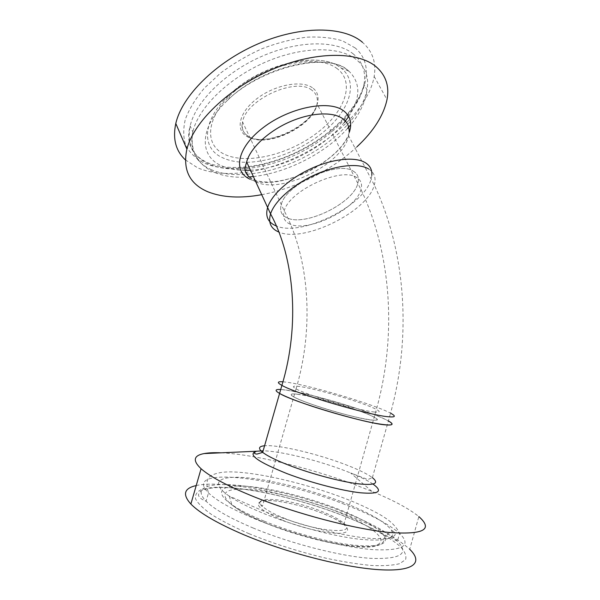 <?xml version="1.0" encoding="UTF-8"?>
<svg xmlns="http://www.w3.org/2000/svg" width="600" height="600" viewBox="0 0 600 600"><rect width="100%" height="100%" fill="white"/><g stroke="black" fill="none" stroke-linecap="round" stroke-linejoin="round"><path stroke-width="0.45" stroke-dasharray="3 2.25" d="M297.472 394.215C314.423 396.135 362.925 410.632 374.197 417.202C378.39 419.58 377.745 420.548 372.263 420.105C357.705 419.175 304.02 403.252 293.752 396.862C289.373 394.268 290.61 393.382 297.472 394.215M353.34 171.195C357.825 173.947 359.325 178.028 357.832 183.435C353.197 203.333 305.055 226.77 287.19 217.913C281.475 215.347 279.502 210.892 281.265 204.54C285.735 184.35 338.048 160.17 353.34 171.195C338.048 160.17 285.735 184.35 281.265 204.54C279.502 210.892 281.475 215.347 287.19 217.913C305.055 226.77 353.197 203.333 357.832 183.435C359.325 178.028 357.825 173.947 353.34 171.195M280.725 389.482L285.06 389.918C308.46 392.73 372.862 411.99 388.373 420.938C382.058 417.548 371.445 413.362 356.535 408.39C314.603 394.207 261.218 383.272 279.593 393.435M371.812 175.26L371.123 178.98C364.822 205.673 301.41 237.007 276.39 225.998C301.41 237.007 364.822 205.673 371.123 178.98L371.812 175.26M185.37 159.87L197.513 167.752C223.8 179.227 266.19 172.875 302.88 154.08C339.517 135.233 369.278 104.407 374.175 76.44C376.455 62.693 372.562 51.323 362.498 42.33M348.728 116.468C360.45 98.542 360.817 83.73 349.837 72.052L347.873 70.395C326.94 51.675 262.897 65.992 228.847 99.023L227.077 100.71C199.118 127.395 199.05 156.142 221.317 165.653C227.978 168.705 235.905 170.265 245.108 170.325M250.433 170.19C283.147 168.63 323.993 147.945 344.34 122.422M261.63 194.7C295.245 188.587 332.002 170.167 357.03 146.73M196.215 485.558C223.185 479.438 292.597 493.77 346.478 514.928C376.23 526.537 397.305 537.99 409.717 549.293L418.853 516.6C409.185 508.74 393.533 500.332 371.888 491.377L354.998 484.755C309.54 467.798 253.627 454.215 221.085 452.82M340.748 501.435C308.625 489.15 269.618 479.438 244.02 477.562C218.505 475.68 209.632 482.61 228.968 495.952L229.32 496.192C237.42 501.653 248.903 507.428 263.782 513.518C292.98 525.39 331.312 535.778 357.735 539.04C384.668 541.808 396.06 539.033 391.897 530.707L391.793 530.535C385.26 521.783 368.25 512.085 340.748 501.435M350.903 408.007C319.47 397.35 279.99 389.347 293.752 396.862C297.81 399.112 305.085 402.022 315.57 405.592C349.41 417.195 388.987 424.74 374.197 417.202C369.63 414.735 361.86 411.668 350.903 408.007M374.543 412.035C360.067 410.835 306.39 394.957 296.04 388.86C291.63 386.377 292.837 385.597 299.67 386.528C316.545 388.702 365.048 403.14 376.395 409.433C380.61 411.705 379.995 412.575 374.543 412.035M290.093 224.115C284.385 221.603 282.435 217.2 284.243 210.892C288.825 190.852 341.317 166.59 356.543 177.435C361.013 180.142 362.49 184.178 360.968 189.547C356.212 209.295 307.913 232.792 290.093 224.115M368.625 168.953C374.392 172.635 376.282 178.005 374.288 185.055C367.785 211.718 303.548 243.233 278.873 232.042M282.938 381.795L287.25 382.29C310.538 385.433 374.94 404.625 390.555 413.19C412.237 334.395 405.075 250.147 374.288 185.055L348.623 135.757L349.155 131.655M249.938 179.16C276.293 192.87 340.733 162.398 349.388 132.097M255.788 181.8C280.905 194.843 343.462 163.942 348.623 135.757C345.555 141.75 341.43 147.21 336.263 152.145C333.038 155.385 325.132 161.873 316.305 167.205C295.485 179.572 269.377 185.19 255 180.105M353.392 54.03C336.525 40.072 298.605 40.155 261.735 56.363C224.85 72.495 195.532 101.985 190.163 125.903C186.75 143.88 192.855 156.54 208.485 163.875C231.135 174.09 268.433 168.727 300.892 152.235C333.322 135.705 359.595 108.615 364.013 84.308C366.127 71.97 362.587 61.875 353.392 54.03M355.147 47.918L342.615 40.89C332.183 37.733 320.093 36.51 306.337 37.215C291.93 39.112 277.147 42.945 261.998 48.72C247.072 55.5 233.272 63.6 220.605 73.035L204.375 88.11C195.525 98.655 189.18 109.035 185.347 119.25C183.03 129.083 183.225 137.933 185.925 145.808C189.938 152.933 195.915 158.64 203.865 162.922C233.782 176.347 286.665 163.657 324.112 136.26C361.733 109.125 379.553 68.528 355.147 47.918M210.983 169.553C233.61 179.595 270.96 174.105 303.517 157.583C336.045 141.015 362.46 113.993 366.998 89.805C369.18 77.528 365.685 67.508 356.513 59.745C339.705 45.938 301.74 46.178 264.75 62.445C227.745 78.645 198.263 108.09 192.795 131.887C189.308 149.767 195.368 162.322 210.983 169.553M246.788 162.27C273.847 161.865 307.553 147.382 329.108 127.042C350.64 106.778 357.593 81.817 341.873 68.677L341.048 68.025C321.112 50.43 261.397 63.75 229.612 94.665C201.983 119.993 201.06 148.305 222.465 157.68C229.14 160.815 237.15 162.345 246.502 162.27M337.358 68.79C319.08 54.008 270.487 62.655 238.635 87.96C206.535 113.055 202.275 144.165 224.445 154.252C246.202 164.738 286.793 155.25 315.248 134.273C343.89 113.49 356.153 83.175 337.358 68.79M311.678 90.067C295.665 76.875 245.632 99.938 242.587 121.942C241.275 128.85 243.54 133.92 249.39 137.167C267.735 148.26 313.965 125.587 317.062 103.898C318.135 98.017 316.343 93.412 311.678 90.067M312.36 87.713C301.365 79.785 274.507 84.922 256.665 98.858C238.642 112.68 235.095 130.515 247.485 136.815C259.627 143.325 283.845 137.917 300.57 125.407C317.445 112.995 323.632 95.43 312.36 87.713M246.645 161.962C244.538 171.225 247.545 177.817 255.667 181.748M373.035 484.088C367.913 480.668 360.45 476.963 350.647 472.965L341.062 469.275C314.07 459.315 279.72 451.072 263.145 450.795M371.888 491.377L350.647 472.965L367.882 479.543L372.382 477.653C366.33 473.265 355.897 468.368 341.07 462.952C313.275 452.76 277.252 444.533 264.585 445.763M252.945 527.925C289.808 543.338 339.532 556.155 370.103 558.315C400.673 559.507 409.785 553.793 397.425 541.185C386.752 531.577 368.46 521.722 342.54 511.62C273.675 483.817 178.403 472.793 206.093 501.217C214.072 509.175 229.688 518.077 252.945 527.925M248.888 533.64C273.173 543.525 298.785 551.692 325.725 558.143C342.735 561.773 358.02 564.217 371.58 565.477C383.737 566.01 393.12 565.395 399.743 563.625L405.54 559.627C406.673 556.118 405.12 551.977 400.89 547.207C390.42 537.322 369.038 525.87 343.043 515.58C297.015 497.647 239.715 485.077 211.2 487.567L201.308 489.592C196.755 491.82 194.865 494.963 195.63 499.013C198.067 503.55 203.445 508.763 211.755 514.658C221.722 520.822 234.097 527.153 248.888 533.64M344.587 504.375C275.655 476.888 180.593 465.255 208.493 492.915C216.525 500.655 232.185 509.393 255.465 519.12C292.365 534.345 342.053 547.215 372.548 549.623C403.028 551.085 412.05 545.685 399.6 533.423C388.86 524.062 370.522 514.38 344.587 504.375M264.157 521.153C291.495 532.38 327.293 542.062 352.14 545.01C377.52 547.485 388.38 544.717 384.735 536.7C378.99 528.232 363.038 518.873 336.87 508.612C306.457 496.838 269.355 487.68 245.228 486.188C221.167 484.68 213.233 491.752 231.817 504.653C239.452 509.895 250.23 515.393 264.157 521.153M265.522 522.982C305.58 539.602 360.278 550.41 375.54 545.408C391.463 540.675 369.983 524.273 334.89 510.728C299.91 497.1 255.803 487.447 235.343 489.457C214.373 491.22 225.3 506.445 265.522 522.982M283.538 517.965C316.905 531.847 357.93 534.975 344.153 523.567C339.945 519.743 332.423 515.685 321.585 511.395C290.565 498.78 249.81 494.61 262.44 506.31C266.16 509.842 273.195 513.727 283.538 517.965M282.105 520.05C304.433 529.178 334.418 535.252 343.95 532.8C353.827 530.482 342.6 521.145 321.825 513.037C301.17 504.893 274.673 499.2 263.43 500.67C252.645 503.257 258.87 509.715 282.105 520.05M296.04 388.86C314.7 326.46 308.858 257.28 284.243 210.892L242.587 121.942C241.478 125.498 241.065 131.895 248.655 136.53C267.007 148.05 314.175 123.825 317.062 103.898L360.968 189.547C390.683 251.73 397.567 333.375 376.395 409.433L344.153 523.567L340.267 521.737C338.985 521.107 334.275 518.092 321.608 512.977C303.855 506.01 281.295 500.662 268.657 500.535C255.278 500.783 259.2 505.56 262.44 506.31L296.04 388.86M372.382 477.653L390.555 413.19M249.405 177.142L254.017 179.738M249.18 176.955C235.62 177.99 223.89 176.385 213.983 172.148C204.87 168.12 198.45 161.835 194.715 153.292C192.157 147.038 191.512 139.898 192.795 131.887L190.163 125.903C188.49 131.835 188.197 137.317 189.278 142.335C191.422 151.095 197.197 157.725 206.595 162.225C228.99 172.523 266.895 167.197 299.775 150.578C332.775 133.882 358.808 106.8 364.013 84.308L366.998 89.805C366.368 101.273 357.6 116.828 350.685 124.792M227.077 100.71C260.423 67.41 328.56 51.307 348.06 70.463L349.837 72.052M253.373 176.565C286.5 172.86 324.735 153.84 347.505 128.49M348.743 71.093L340.995 68.01C320.055 50.363 261.345 63.42 229.612 94.665L228.847 99.023M374.175 76.44L386.993 99.69M397.425 541.185L373.507 529.11C364.343 524.535 354.022 519.982 342.548 515.46C300.405 499.088 248.19 487.028 218.655 487.485C210.788 487.868 204.87 489.022 200.903 490.957C198.87 493.11 198.127 494.737 198.675 495.84C199.673 497.947 202.147 499.74 206.093 501.217L208.493 492.915C206.745 487.35 206.468 482.985 207.66 479.805C208.155 476.325 215.355 471.592 231.48 471.885C259.08 472.463 305.94 483.577 344.543 498.33C361.673 504.757 378.945 513.533 383.775 516.982C391.403 521.707 396.675 527.19 399.6 533.423L397.425 541.185M391.793 530.535C396.787 532.575 400.245 539.513 372.675 538.53C346.028 537.09 297.915 524.925 262.92 510.847L228.968 495.952M229.32 496.192L231.817 504.653C236.528 508.597 242.452 512.332 249.585 515.857L264.697 522.743C290.835 533.595 324.517 542.76 348.645 545.798C372.983 549.188 385.013 546.158 384.735 536.7L391.897 530.707"/><path stroke-width="0.9" d="M264.585 445.763C258.585 446.317 257.947 448.522 262.688 452.377L279.593 393.435C284.97 396.435 294.683 400.327 308.73 405.127C330.045 412.357 357.353 419.835 374.257 423.097C391.342 426.173 396.045 425.452 388.373 420.938C393.975 424.095 393.24 425.423 386.153 424.92C367.14 423.93 293.257 402.053 279.593 393.435C274.597 390.51 274.972 389.197 280.725 389.482M275.978 225.833C267.945 222.428 265.155 216.308 267.615 207.48C271.515 194.79 289.365 178.515 311.115 168.578C332.865 158.61 355.275 156.45 365.362 162.705C370.087 165.69 372.233 169.875 371.812 175.26C372.233 169.875 370.087 165.69 365.362 162.705C355.275 156.45 332.865 158.61 311.115 168.578C289.365 178.515 271.515 194.79 267.615 207.48C265.155 216.308 267.945 222.428 275.978 225.833L276.39 225.998L275.978 225.833M357.03 146.73C373.522 131.288 383.513 115.605 386.993 99.69C389.565 86.25 385.897 75.225 375.983 66.623C357.472 51.015 314.093 51.21 271.095 69.915C228.075 88.53 193.545 122.288 186.885 149.137C182.558 169.808 189.578 184.035 207.952 191.82C222.615 197.58 240.51 198.54 261.63 194.7M362.498 42.33C343.71 26.003 300.532 25.447 258.12 43.815C215.692 62.108 181.958 96.06 175.792 123.502C172.56 138.788 175.755 150.907 185.37 159.87M245.108 170.325L250.433 170.19M344.34 122.422L348.728 116.468M221.085 452.82C214.155 452.513 208.493 452.768 204.097 453.577C193.5 455.558 192.495 460.612 201.075 468.735C210.255 476.835 228.03 486.24 254.423 496.942C296.88 513.952 354.382 529.035 389.092 532.455C423.577 534.862 433.5 529.575 418.853 516.6M196.215 485.558C184.035 488.28 182.257 494.438 190.875 504.037C199.77 513.158 217.35 523.357 243.623 534.653C285.892 552.585 343.553 567.428 378.653 569.655C413.947 571.95 423.562 562.643 409.717 549.293M278.873 232.042L278.827 232.028C270.81 228.697 268.058 222.645 270.562 213.885C274.538 201.278 292.493 185.047 314.317 175.072C336.135 165.075 358.567 162.803 368.625 168.953M390.555 413.19C396.195 416.213 395.498 417.412 388.447 416.775C369.548 415.403 295.68 393.592 281.903 385.38C276.87 382.582 277.215 381.39 282.938 381.795M349.388 132.097C352.312 122.865 350.25 115.665 343.192 110.49C328.388 99.712 289.493 107.498 263.445 127.433C237.18 147.225 232.403 171.48 249.938 179.16M349.155 131.655C349.29 126.052 346.965 121.605 342.195 118.312C331.868 111.315 309.645 112.755 288.413 122.46C267.173 132.142 250.042 148.665 246.645 161.962L270.562 213.885C294.45 257.618 300.202 325.035 281.903 385.38L279.593 393.435M263.145 450.795L256.32 451.245C247.132 454.222 257.34 461.67 286.942 473.603C310.748 482.662 341.91 490.77 360.435 492.787C379.028 494.332 383.228 491.438 373.035 484.088M204.097 453.577L256.32 451.245C253.612 452.798 253.808 453.743 256.913 454.095L262.688 452.377C267.825 456.293 277.365 460.89 291.308 466.178C312.48 474.127 339.923 481.403 357.142 483.69C374.587 485.632 379.673 483.623 372.382 477.653M254.017 179.738L255 180.105M175.792 123.502L186.885 149.137M249.18 176.955L253.373 176.565M347.505 128.49L350.685 124.792M246.645 161.962L244.995 167.745C244.553 170.82 246.022 173.955 249.405 177.142M190.875 504.037L201.075 468.735"/></g></svg>
